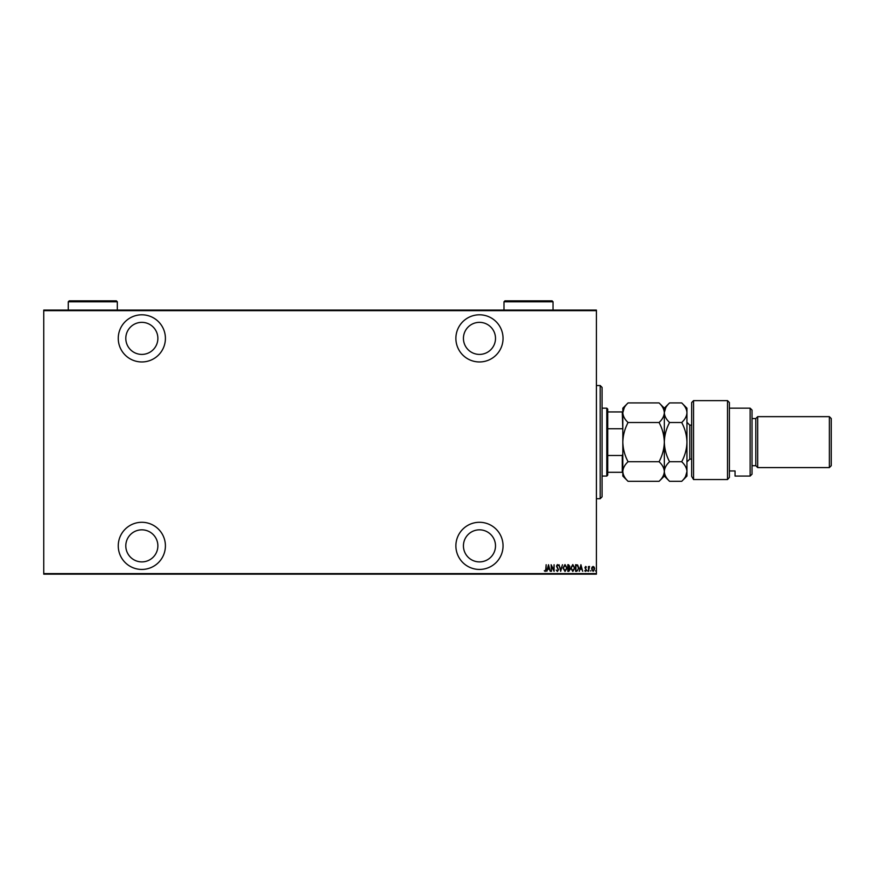 <?xml version="1.0" encoding="UTF-8"?>
<svg xmlns="http://www.w3.org/2000/svg" width="875" height="875" viewBox="0 0 875 875"><rect width="100%" height="100%" fill="white"/><g stroke="black" fill="none" stroke-linecap="round" stroke-linejoin="round"><path stroke-width="1.31" d="M479.467 569.439A23.581 23.581 0 0 0 503.048 545.869A23.581 23.581 0 0 0 479.467 522.288A23.581 23.581 0 0 0 455.886 545.869A23.581 23.581 0 0 0 479.467 569.439M141.838 569.439A23.581 23.581 0 0 0 165.408 545.869A23.581 23.581 0 0 0 141.838 522.288A23.581 23.581 0 0 0 118.256 545.869A23.581 23.581 0 0 0 141.838 569.439M141.838 361.955A23.581 23.581 0 0 0 165.408 338.373A23.581 23.581 0 0 0 141.838 314.803A23.581 23.581 0 0 0 118.256 338.373A23.581 23.581 0 0 0 141.838 361.955M479.467 361.955A23.581 23.581 0 0 0 503.048 338.373A23.581 23.581 0 0 0 479.467 314.803A23.581 23.581 0 0 0 455.886 338.373A23.581 23.581 0 0 0 479.467 361.955M479.467 322.35A16.034 16.034 0 0 1 495.502 338.373A16.034 16.034 0 0 1 479.467 354.408A16.034 16.034 0 0 1 463.433 338.373A16.034 16.034 0 0 1 479.467 322.35M141.838 322.35A16.034 16.034 0 0 1 157.872 338.373A16.034 16.034 0 0 1 141.838 354.408A16.034 16.034 0 0 1 125.803 338.373A16.034 16.034 0 0 1 141.838 322.35M141.838 529.834A16.034 16.034 0 0 1 157.872 545.869A16.034 16.034 0 0 1 141.838 561.892A16.034 16.034 0 0 1 125.803 545.869A16.034 16.034 0 0 1 141.838 529.834M479.467 529.834A16.034 16.034 0 0 1 495.502 545.869A16.034 16.034 0 0 1 479.467 561.892A16.034 16.034 0 0 1 463.433 545.869A16.034 16.034 0 0 1 479.467 529.834M591.992 567.219L593.119 566.42L594.234 567.219L594.639 568.925L593.119 571.408L591.587 568.925L591.992 567.219M588.459 571.331L588.459 566.508L588.798 567.219L589.564 566.42L588.459 571.331M585.659 566.42L586.425 567.109L585.244 567.656L586.425 570.019L585.572 571.408L584.73 570.763L586.086 570.041L584.905 567.689L585.659 566.42M576.811 571.331L575.597 571.331L575.597 564.725L577.631 564.966L578.812 568.116L576.811 571.331M567.809 571.331L567.809 564.725L568.542 564.725L569.756 566.366L569.319 567.766L570.095 569.45L568.859 571.331L567.809 571.331M560.7 571.331L559.005 564.725L560.744 570.052L562.472 564.725L560.7 571.331M551.469 571.331L551.13 564.725L553.755 569.931L554.094 564.725L554.094 571.331L551.469 566.136L551.469 571.331M545.803 569.122L546.142 564.725L546.142 569.188L545.223 571.495L544.283 570.741L545.245 570.817L545.803 569.122M596.411 573.595L596.411 574.153L43.75 574.153L43.75 573.595L596.411 573.595L596.411 310.647L43.75 310.647L43.75 310.089L596.411 310.089L596.411 310.647M43.75 573.595L43.75 310.647M548.505 564.725L550.288 571.331L549.38 569.209L547.728 569.209L546.82 571.331L548.505 564.725M557.386 571.495L556.216 570.052L557.397 570.817L558.163 569.702L556.467 566.092L557.397 564.561L558.414 565.677L557.353 565.239L556.806 566.07L558.502 569.712L557.386 571.495M562.986 568.061L564.987 564.561L567.044 568.028L565.02 571.495L562.986 568.061M570.773 568.061L572.775 564.561L574.831 568.028L572.808 571.495L570.773 568.061M580.923 564.725L582.706 571.331L581.787 569.209L580.147 569.209L579.228 571.331L580.923 564.725M587.191 570.861L587.869 570.861L587.191 570.861M590.319 570.861L590.997 570.861L590.319 570.861M595.394 570.861L596.072 570.861L595.394 570.861M549.205 568.531L548.548 565.994L547.903 568.531L549.205 568.531M566.705 568.028L565.009 565.239L563.325 568.05L565.009 570.817L566.705 568.028M568.608 565.403L568.148 567.514L569.417 566.377L568.608 565.403M568.367 568.192L568.652 570.653L569.756 569.45L568.367 568.192M574.492 568.028L572.797 565.239L571.112 568.05L572.797 570.817L574.492 568.028M575.936 565.403L575.936 570.653L577.522 570.478L578.473 568.105L577.423 565.589L575.936 565.403M581.623 568.531L580.967 565.994L580.322 568.531L581.623 568.531M594.3 568.936L593.119 567.011L591.927 568.936L593.119 570.817L594.3 568.936M600.184 385.536L602.077 387.417L602.077 496.825L600.184 498.706L600.184 385.536L596.411 385.536M600.184 498.706L596.411 498.706M606.791 408.166L607.731 409.117L607.731 475.125L606.791 476.077L606.791 408.166L602.077 408.166M606.791 476.077L602.077 476.077M607.731 411.939L622.825 411.939M622.825 430.216L622.256 411.939M607.731 428.75L622.256 428.75M607.731 455.492L622.256 455.492L622.825 454.027M622.825 472.303L622.256 472.303L622.256 455.492M607.731 472.303L622.256 472.303M691.666 402.511L693.558 400.63L693.558 479.555L691.666 476.427L691.666 402.511M750.138 408.166L752.03 410.058L752.03 474.184L750.138 476.077L750.138 408.166L729.389 408.166M755.803 418.545L755.803 465.697L757.684 467.589L757.684 416.653L755.803 418.545L752.03 418.545M829.369 416.653L831.25 418.545L831.25 465.697L829.369 467.589L829.369 416.653L757.684 416.653M829.369 467.589L757.684 467.589M755.803 465.697L752.03 465.697M729.389 470.958L735.055 470.958L735.055 476.077L735.055 470.958M750.138 476.077L735.055 476.077M729.389 477.444L727.508 479.555L727.508 400.63L729.389 402.511L729.389 477.444L727.508 479.555L693.558 479.555L691.666 476.427M628.075 422.516C624.794 419.464 623.044 416.205 622.825 412.716C623.022 409.27 624.772 406.011 628.075 402.916L659.072 402.916C662.353 405.967 664.103 409.238 664.322 412.716C664.114 416.161 662.364 419.431 659.072 422.516L628.075 422.516C624.772 428.706 623.022 435.236 622.825 442.127C623.044 449.083 624.794 455.623 628.075 461.727L659.072 461.727C662.364 464.8 664.114 468.07 664.322 471.527C664.114 474.994 662.353 478.253 659.072 481.327L628.075 481.327C624.783 478.253 623.033 474.983 622.825 471.527C623.033 468.059 624.783 464.789 628.075 461.727M659.072 422.516C662.353 428.619 664.103 435.159 664.322 442.127C664.114 449.006 662.364 455.536 659.072 461.727M624.28 407.695L622.825 412.716L622.825 476.077L628.075 481.327M659.072 402.916L664.322 408.166L664.322 476.077L659.072 481.327M628.075 402.916L622.825 408.166L622.825 412.716M664.322 412.716C664.519 409.27 666.269 406.011 669.572 402.916L681.702 402.916C684.983 405.967 686.733 409.238 686.952 412.716L686.952 476.077L681.702 481.327L669.572 481.327C666.28 478.253 664.53 474.983 664.322 471.527C664.53 468.059 666.28 464.789 669.572 461.727C666.291 455.623 664.541 449.083 664.322 442.127C664.519 435.236 666.269 428.706 669.572 422.516C666.291 419.464 664.541 416.205 664.322 412.716M665.766 407.706L664.322 412.541M681.702 402.916L686.952 408.166L686.952 412.716C686.755 416.161 685.005 419.431 681.702 422.516C684.983 428.619 686.733 435.159 686.952 442.127C686.755 449.006 685.005 455.536 681.702 461.727C684.994 464.8 686.744 468.07 686.952 471.527C686.744 474.994 684.994 478.253 681.702 481.327M685.562 476.438L686.952 471.527M681.702 461.727L669.572 461.727M681.702 422.516L669.572 422.516M553.033 301.788L503.989 301.788L504.93 300.847L552.092 300.847L553.033 301.788L553.033 310.089M503.989 301.788L503.989 310.089M117.316 301.788L68.272 301.788L69.213 300.847L116.375 300.847L117.316 301.788L117.316 310.089M68.272 301.788L68.272 310.089M691.666 425.141L689.784 425.141L689.784 459.102L686.952 461.923M727.508 400.63L693.558 400.63M664.322 408.166L669.572 402.916M664.322 476.077L669.572 481.327M691.666 459.102L689.784 459.102M689.784 425.141L686.952 422.319"/></g></svg>
